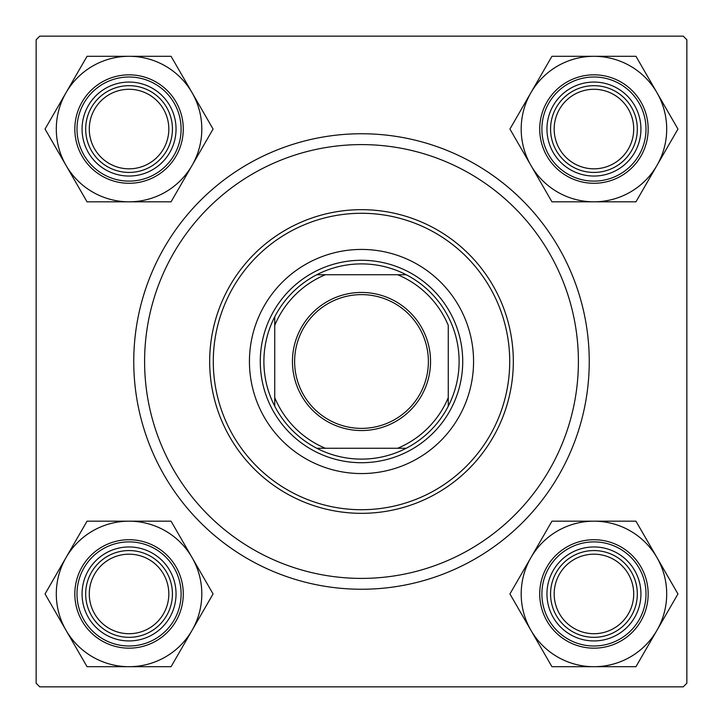 <?xml version="1.0" encoding="UTF-8"?>
<svg xmlns="http://www.w3.org/2000/svg" width="723" height="723" viewBox="0 0 723 723"><rect width="100%" height="100%" fill="white"/><g stroke="black" fill="none" stroke-linecap="round" stroke-linejoin="round"><path stroke-width="1.08" d="M133.755 361.5A227.745 227.745 0 0 1 361.5 133.755A227.745 227.745 0 0 1 589.245 361.5A227.745 227.745 0 0 1 361.5 589.245A227.745 227.745 0 0 1 133.755 361.5M683.235 36.15L39.765 36.15L36.15 39.765L36.15 683.235L39.765 686.85L683.235 686.85L686.85 683.235L686.85 39.765L683.235 36.15M554.18 593.945A39.765 39.765 0 0 0 593.945 633.71A39.765 39.765 0 0 0 633.71 593.945A39.765 39.765 0 0 0 593.945 554.18A39.765 39.765 0 0 0 554.18 593.945M637.325 593.945A43.38 43.38 0 0 1 593.945 637.325A43.38 43.38 0 0 1 550.565 593.945A43.38 43.38 0 0 1 593.945 550.565A43.38 43.38 0 0 1 637.325 593.945M89.291 593.945A39.765 39.765 0 0 0 129.056 633.71A39.765 39.765 0 0 0 168.821 593.945A39.765 39.765 0 0 0 129.056 554.18A39.765 39.765 0 0 0 89.291 593.945M172.436 593.945A43.38 43.38 0 0 1 129.056 637.325A43.38 43.38 0 0 1 85.675 593.945A43.38 43.38 0 0 1 129.056 550.565A43.38 43.38 0 0 1 172.436 593.945M633.71 129.056A39.765 39.765 0 0 0 593.945 89.291A39.765 39.765 0 0 0 554.18 129.056A39.765 39.765 0 0 0 593.945 168.821A39.765 39.765 0 0 0 633.71 129.056M550.565 129.056A43.38 43.38 0 0 1 593.945 85.675A43.38 43.38 0 0 1 637.325 129.056A43.38 43.38 0 0 1 593.945 172.436A43.38 43.38 0 0 1 550.565 129.056M168.821 129.056A39.765 39.765 0 0 0 129.056 89.291A39.765 39.765 0 0 0 89.291 129.056A39.765 39.765 0 0 0 129.056 168.821A39.765 39.765 0 0 0 168.821 129.056M85.675 129.056A43.38 43.38 0 0 1 129.056 85.675A43.38 43.38 0 0 1 172.436 129.056A43.38 43.38 0 0 1 129.056 172.436A43.38 43.38 0 0 1 85.675 129.056M593.945 666.705A72.761 72.761 0 0 1 530.935 630.32L551.938 666.705L635.951 666.705L677.957 593.945L635.951 521.184L551.938 521.184L509.932 593.945L530.935 630.32A72.761 72.761 0 0 1 593.945 521.184A72.761 72.761 0 0 1 656.954 630.32A72.761 72.761 0 0 1 593.945 666.705M570.447 634.64A46.995 46.995 0 0 1 553.249 570.447A46.995 46.995 0 0 1 617.442 553.249A46.995 46.995 0 0 1 634.64 617.442A46.995 46.995 0 0 1 570.447 634.64M615.635 556.376A43.38 43.38 0 0 0 556.376 572.255A43.38 43.38 0 0 0 572.255 631.513A43.38 43.38 0 0 0 631.513 615.635A43.38 43.38 0 0 0 615.635 556.376M621.057 546.986A54.225 54.225 0 0 1 640.903 621.057A54.225 54.225 0 0 1 566.832 640.903A54.225 54.225 0 0 1 546.986 566.832A54.225 54.225 0 0 1 621.057 546.986A54.225 54.225 0 0 0 546.986 566.832A54.225 54.225 0 0 0 566.832 640.903M66.046 557.569A72.761 72.761 0 0 1 129.056 521.184L87.049 521.184L45.043 593.945L87.049 666.705L171.062 666.705L213.068 593.945L171.062 521.184L129.056 521.184A72.761 72.761 0 0 1 192.065 630.32A72.761 72.761 0 0 1 66.046 630.32A72.761 72.761 0 0 1 66.046 557.569M105.558 553.249A46.995 46.995 0 0 1 169.751 570.447A46.995 46.995 0 0 1 152.553 634.64A46.995 46.995 0 0 1 88.36 617.442A46.995 46.995 0 0 1 105.558 553.249M150.746 631.513A43.38 43.38 0 0 0 166.624 572.255A43.38 43.38 0 0 0 107.365 556.376A43.38 43.38 0 0 0 91.487 615.635A43.38 43.38 0 0 0 150.746 631.513M156.168 640.903A54.225 54.225 0 0 1 82.097 621.057A54.225 54.225 0 0 1 101.943 546.986A54.225 54.225 0 0 1 176.014 566.832A54.225 54.225 0 0 1 156.168 640.903A54.225 54.225 0 0 0 176.014 566.832A54.225 54.225 0 0 0 101.943 546.986M656.954 165.431A72.761 72.761 0 0 1 593.945 201.816L635.951 201.816L677.957 129.056L635.951 56.295L551.938 56.295L509.932 129.056L551.938 201.816L593.945 201.816A72.761 72.761 0 0 1 530.935 92.68A72.761 72.761 0 0 1 656.954 92.68A72.761 72.761 0 0 1 656.954 165.431M617.442 169.751A46.995 46.995 0 0 1 553.249 152.553A46.995 46.995 0 0 1 570.447 88.36A46.995 46.995 0 0 1 634.64 105.558A46.995 46.995 0 0 1 617.442 169.751M572.255 91.487A43.38 43.38 0 0 0 556.376 150.746A43.38 43.38 0 0 0 615.635 166.624A43.38 43.38 0 0 0 631.513 107.365A43.38 43.38 0 0 0 572.255 91.487M566.832 82.097A54.225 54.225 0 0 1 640.903 101.943A54.225 54.225 0 0 1 621.057 176.014A54.225 54.225 0 0 1 546.986 156.168A54.225 54.225 0 0 1 566.832 82.097A54.225 54.225 0 0 0 546.986 156.168A54.225 54.225 0 0 0 621.057 176.014M129.056 56.295A72.761 72.761 0 0 1 192.065 92.68L171.062 56.295L87.049 56.295L45.043 129.056L87.049 201.816L171.062 201.816L213.068 129.056L192.065 92.68A72.761 72.761 0 0 1 129.056 201.816A72.761 72.761 0 0 1 66.046 92.68A72.761 72.761 0 0 1 129.056 56.295M152.553 88.36A46.995 46.995 0 0 1 169.751 152.553A46.995 46.995 0 0 1 105.558 169.751A46.995 46.995 0 0 1 88.36 105.558A46.995 46.995 0 0 1 152.553 88.36M107.365 166.624A43.38 43.38 0 0 0 166.624 150.746A43.38 43.38 0 0 0 150.746 91.487A43.38 43.38 0 0 0 91.487 107.365A43.38 43.38 0 0 0 107.365 166.624M101.943 176.014A54.225 54.225 0 0 1 82.097 101.943A54.225 54.225 0 0 1 156.168 82.097A54.225 54.225 0 0 1 176.014 156.168A54.225 54.225 0 0 1 101.943 176.014A54.225 54.225 0 0 0 176.014 156.168A54.225 54.225 0 0 0 156.168 82.097M473.565 361.5A112.065 112.065 0 0 0 361.5 249.435A112.065 112.065 0 0 0 249.435 361.5A112.065 112.065 0 0 0 361.5 473.565A112.065 112.065 0 0 0 473.565 361.5M213.285 361.5A148.215 148.215 0 0 0 361.5 509.715A148.215 148.215 0 0 0 509.715 361.5A148.215 148.215 0 0 0 361.5 213.285A148.215 148.215 0 0 0 213.285 361.5M513.33 361.5A151.83 151.83 0 0 1 361.5 513.33A151.83 151.83 0 0 1 209.67 361.5A151.83 151.83 0 0 1 361.5 209.67A151.83 151.83 0 0 1 513.33 361.5M144.6 361.5A216.9 216.9 0 0 0 361.5 578.4A216.9 216.9 0 0 0 578.4 361.5A216.9 216.9 0 0 0 361.5 144.6A216.9 216.9 0 0 0 144.6 361.5M361.5 292.454A69.047 69.047 0 0 1 430.546 361.5A69.047 69.047 0 0 1 361.5 430.546A69.047 69.047 0 0 1 292.454 361.5A69.047 69.047 0 0 1 361.5 292.454M361.5 428.377A66.877 66.877 0 0 0 428.377 361.5A66.877 66.877 0 0 0 361.5 294.623A66.877 66.877 0 0 0 294.623 361.5A66.877 66.877 0 0 0 361.5 428.377M361.5 263.895A97.605 97.605 0 0 0 316.782 274.74L325.35 274.74L316.782 274.74A97.605 97.605 0 0 0 274.74 406.218L274.74 397.65L274.74 406.218A97.605 97.605 0 0 0 406.218 448.26L397.65 448.26L406.218 448.26A97.605 97.605 0 0 0 448.26 406.218L448.26 325.35A93.99 93.99 0 0 0 397.65 274.74L325.35 274.74A93.99 93.99 0 0 0 274.74 325.35L274.74 397.65A93.99 93.99 0 0 0 325.35 448.26L397.65 448.26A93.99 93.99 0 0 0 448.26 397.65L448.26 406.218A97.605 97.605 0 0 0 406.218 274.74L397.65 274.74L406.218 274.74A97.605 97.605 0 0 0 361.5 263.895M361.5 462.72A101.22 101.22 0 0 1 260.28 361.5A101.22 101.22 0 0 1 361.5 260.28A101.22 101.22 0 0 1 462.72 361.5A101.22 101.22 0 0 1 361.5 462.72M316.782 448.26L325.35 448.26L316.782 448.26M274.74 316.782L274.74 325.35L274.74 316.782M567.917 639.024A52.056 52.056 0 0 0 639.024 619.973A52.056 52.056 0 0 0 619.973 548.865A52.056 52.056 0 0 0 548.865 567.917A52.056 52.056 0 0 0 567.917 639.024M103.028 548.865A52.056 52.056 0 0 0 83.976 619.973A52.056 52.056 0 0 0 155.084 639.024A52.056 52.056 0 0 0 174.135 567.917A52.056 52.056 0 0 0 103.028 548.865M619.973 174.135A52.056 52.056 0 0 0 639.024 103.028A52.056 52.056 0 0 0 567.917 83.976A52.056 52.056 0 0 0 548.865 155.084A52.056 52.056 0 0 0 619.973 174.135M155.084 83.976A52.056 52.056 0 0 0 83.976 103.028A52.056 52.056 0 0 0 103.028 174.135A52.056 52.056 0 0 0 174.135 155.084A52.056 52.056 0 0 0 155.084 83.976"/></g></svg>
